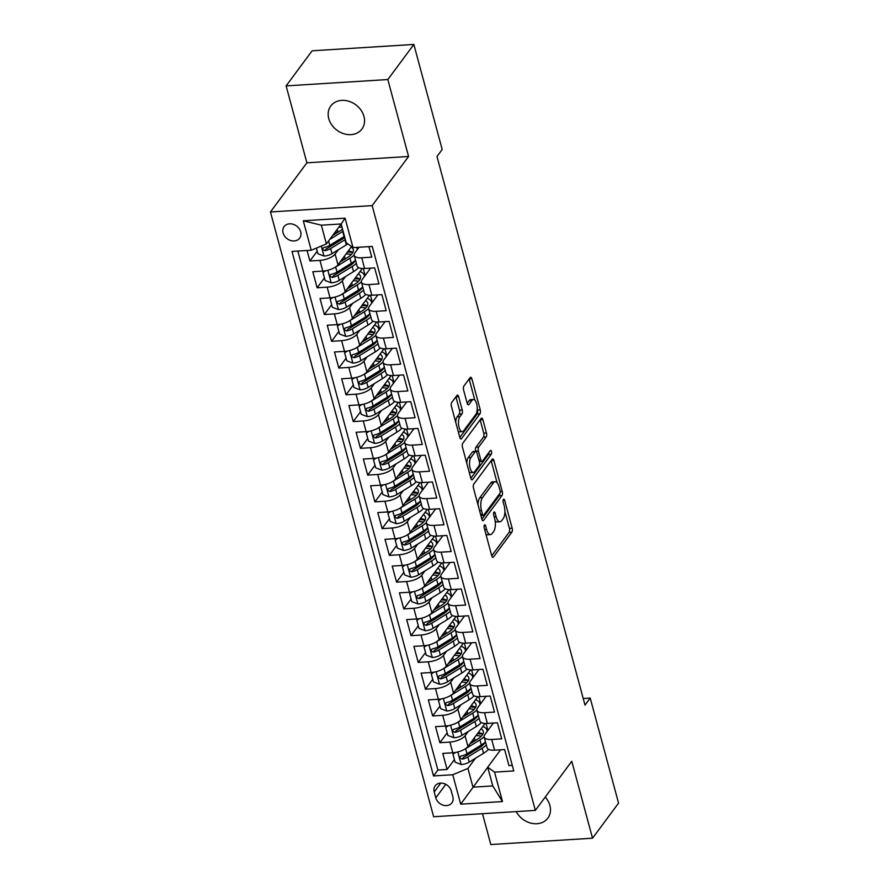<?xml version="1.0" encoding="UTF-8"?>
<svg xmlns="http://www.w3.org/2000/svg" width="889" height="889" viewBox="0 0 889 889"><rect width="100%" height="100%" fill="white"/><g stroke="black" fill="none" stroke-linecap="round" stroke-linejoin="round"><path stroke-width="1.33" d="M484.427 525.032A2.078 0.867 86.4 0 0 484.205 527.844L491.739 555.747A2.967 1.233 86.4 0 0 492.939 557.336A2.967 1.233 86.4 0 0 493.462 557.003L511.853 532.2A2.967 1.233 86.4 0 0 512.164 528.188L504.641 500.285A2.078 0.867 86.4 0 0 503.796 499.174A2.078 0.867 86.4 0 0 503.43 499.407A2.078 0.867 86.4 0 0 503.207 502.207L504.185 505.819A9.512 3.945 86.4 0 1 503.185 518.643L501.652 520.71A9.512 3.945 86.4 0 1 499.974 521.787A9.512 3.945 86.4 0 1 496.106 516.709L495.14 513.097A2.078 0.867 86.4 0 0 494.295 511.986A2.078 0.867 86.4 0 0 493.928 512.22A2.078 0.867 86.4 0 0 493.706 515.02L494.684 518.643A9.512 3.945 86.4 0 1 493.684 531.455L492.15 533.522A9.512 3.945 86.4 0 1 490.472 534.6A9.512 3.945 86.4 0 1 486.605 529.522L485.638 525.91A2.078 0.867 86.4 0 0 484.794 524.799A2.078 0.867 86.4 0 0 484.427 525.032M328.763 118.604A19.369 15.813 -143.4 0 0 343.754 133.706A19.369 15.813 -143.4 0 0 361.923 129.038A19.369 15.813 -143.4 0 0 363.957 116.403A19.369 15.813 -143.4 0 0 348.966 101.302A19.369 15.813 -143.4 0 0 330.797 105.969A19.369 15.813 -143.4 0 0 328.763 118.604M516.231 811.601A19.369 15.813 -143.4 0 0 531.789 823.336A19.369 15.813 -143.4 0 0 547.846 818.124A19.369 15.813 -143.4 0 0 549.88 805.49A19.369 15.813 -143.4 0 0 545.224 797.089M283.091 232.94A9.69 7.912 -143.4 0 0 290.592 240.486A9.69 7.912 -143.4 0 0 299.671 238.152A9.69 7.912 -143.4 0 0 300.693 231.84A9.69 7.912 -143.4 0 0 293.192 224.284A9.69 7.912 -143.4 0 0 284.113 226.617A9.69 7.912 -143.4 0 0 283.091 232.94M458.646 396.705A2.967 1.233 86.4 0 0 457.435 395.116A2.967 1.233 86.4 0 0 456.913 395.461L451.756 402.417A2.967 1.233 86.4 0 0 451.445 406.417L459.802 437.41A2.967 1.233 86.4 0 0 461.013 438.999A2.967 1.233 86.4 0 0 461.535 438.666L479.927 413.863A2.967 1.233 86.4 0 0 480.238 409.851L471.881 378.858A2.967 1.233 86.4 0 0 470.67 377.269A2.967 1.233 86.4 0 0 470.148 377.614L463.914 386.015A2.967 1.233 86.4 0 0 463.602 390.027L467.181 403.284A2.967 1.233 86.4 0 0 468.392 404.873A2.967 1.233 86.4 0 0 468.914 404.539L472.003 400.372A7.945 3.3 86.4 0 1 473.404 399.461A7.945 3.3 86.4 0 1 476.993 405.395A7.945 3.3 86.4 0 1 475.793 414.418L463.691 430.754A7.945 3.3 86.4 0 1 462.28 431.654A7.945 3.3 86.4 0 1 458.702 425.72A7.945 3.3 86.4 0 1 459.891 416.697L461.913 413.974A2.967 1.233 86.4 0 0 462.224 409.973L458.646 396.705L455.901 396.872A2.967 1.233 86.4 0 0 455.89 396.838M408.584 156.486L387.826 79.543L413.852 44.45L312.139 50.795L286.114 85.889L306.883 162.82L270.445 211.96L372.158 205.615L408.584 156.486L306.883 162.82M482.494 813.702L490.817 844.55L592.53 838.205L571.771 761.273L535.345 810.401L372.158 205.615M592.53 838.205L618.555 803.111L590.218 698.076L583.228 698.51M413.852 44.45L442.189 149.485L436.988 156.508L585.006 705.099L590.218 698.076M473.793 484.105A2.967 1.233 86.4 0 0 473.481 488.105L481.849 519.109A2.967 1.233 86.4 0 0 483.049 520.698A2.967 1.233 86.4 0 0 483.583 520.354L501.974 495.551A2.967 1.233 86.4 0 0 502.285 491.55L493.917 460.558A2.967 1.233 86.4 0 0 492.717 458.968A2.967 1.233 86.4 0 0 492.184 459.302L473.793 484.105M470.826 478.26L462.469 447.267A2.967 1.233 86.4 0 1 462.78 443.255L481.171 418.452A2.967 1.233 86.4 0 1 481.694 418.119A2.967 1.233 86.4 0 1 482.894 419.708L486.472 432.976A2.967 1.233 86.4 0 1 486.161 436.977L478.704 447.034A2.967 1.233 86.4 0 0 478.393 451.034L480.771 459.835A2.967 1.233 86.4 0 0 481.971 461.424A2.967 1.233 86.4 0 0 482.494 461.091L490.261 450.612A2.078 0.867 86.4 0 1 490.628 450.379A2.078 0.867 86.4 0 1 491.573 451.934A2.078 0.867 86.4 0 1 491.25 454.29L472.559 479.504A2.967 1.233 86.4 0 1 472.037 479.849A2.967 1.233 86.4 0 1 470.826 478.26L488.506 454.468A2.078 0.867 86.4 0 0 488.861 452.501M307.072 250.487L309.905 261.01L317.217 251.165M338.287 249.798L335.109 254.087A12.113 4.867 164.9 0 1 319.94 260.388L322.829 271.089L312.795 271.723L317.129 287.78L324.441 277.924M345.51 276.557L342.321 280.846A12.113 4.867 164.9 0 1 327.163 287.147L330.052 297.859L320.018 298.482L324.352 314.539L331.664 304.683M352.733 303.316L349.544 307.605A12.113 4.867 164.9 0 1 334.386 313.906L337.275 324.618L327.241 325.241L331.575 341.298L338.876 331.441M359.945 330.075L356.767 334.375A12.113 4.867 164.9 0 1 341.609 340.676L344.499 351.377L334.464 352L338.798 368.057L346.099 358.2M367.168 356.833L363.99 361.134A12.113 4.867 164.9 0 1 348.821 367.435L351.711 378.136L341.676 378.758L346.01 394.816L353.322 384.959M374.391 383.603L371.202 387.893A12.113 4.867 164.9 0 1 356.044 394.194L358.934 404.895L348.899 405.517L353.233 421.575L360.545 411.718M381.614 410.362L378.425 414.652A12.113 4.867 164.9 0 1 363.268 420.953L366.157 431.654L356.122 432.287L360.456 448.345L367.757 438.488M388.826 437.121L385.648 441.411A12.113 4.867 164.9 0 1 370.491 447.712L373.38 458.424L363.345 459.046L367.679 475.104L374.98 465.247M396.05 463.88L392.871 468.17A12.113 4.867 164.9 0 1 377.714 474.47L380.592 485.183L370.569 485.805L374.891 501.863L382.203 492.006M403.273 490.639L400.083 494.94A12.113 4.867 164.9 0 1 384.926 501.24L387.815 511.942L377.781 512.564L382.114 528.622L389.426 518.765M410.496 517.398L407.306 521.699A12.113 4.867 164.9 0 1 392.149 527.999L395.038 538.701L385.004 539.323L389.338 555.381L396.65 545.524M417.719 544.157L414.53 548.457A12.113 4.867 164.9 0 1 399.372 554.758L402.261 565.46L392.227 566.082L396.561 582.139L403.862 572.283M424.931 570.927L421.753 575.216A12.113 4.867 164.9 0 1 406.595 581.517L409.485 592.218L399.45 592.852L403.773 608.898L411.085 599.053M432.154 597.686L428.976 601.975A12.113 4.867 164.9 0 1 413.807 608.276L416.697 618.977L406.662 619.611L410.996 635.668L418.308 625.812M439.377 624.445L436.188 628.734A12.113 4.867 164.9 0 1 421.03 635.035L423.92 645.747L413.885 646.37L418.219 662.427L425.531 652.57M446.6 651.204L443.411 655.504A12.113 4.867 164.9 0 1 428.254 661.805L431.143 672.506L421.108 673.129L425.442 689.186L432.743 679.329M453.812 677.963L450.634 682.263A12.113 4.867 164.9 0 1 435.477 688.564L438.366 699.265L428.331 699.887L432.665 715.945L439.966 706.088M461.035 704.721L457.857 709.022A12.113 4.867 164.9 0 1 442.689 715.323L445.578 726.024L435.543 726.646L439.877 742.704L449.912 742.082A12.113 4.867 -15.1 0 0 465.069 735.781L468.259 731.491M447.189 732.847L439.877 742.704M512.297 765.407L508.953 765.607L504.619 749.56L494.584 750.183A12.113 4.867 -15.1 0 1 487.061 747.716L484.172 737.014A12.113 4.867 -15.1 0 0 491.695 739.481L501.729 738.848L497.396 722.79L487.361 723.424A12.113 4.867 -15.1 0 1 479.838 720.957L476.949 710.255A12.113 4.867 164.9 0 1 477.649 707.788L486.172 696.287M476.949 710.255A12.113 4.867 164.9 0 0 484.483 712.711L494.506 712.089L490.183 696.031L480.149 696.665A12.113 4.867 -15.1 0 1 472.615 694.198L469.736 683.497A12.113 4.867 164.9 0 1 470.425 681.03L478.949 669.528M469.736 683.497A12.113 4.867 164.9 0 0 477.26 685.952L487.294 685.33L482.96 669.273L472.926 669.895A12.113 4.867 -15.1 0 1 465.403 667.439L462.513 656.738A12.113 4.867 164.9 0 1 463.202 654.26L471.737 642.758M462.513 656.738A12.113 4.867 164.9 0 0 470.037 659.194L480.071 658.571L475.737 642.514L465.703 643.136A12.113 4.867 -15.1 0 1 458.179 640.68L455.29 629.968A12.113 4.867 164.9 0 1 455.979 627.501L464.514 615.999M455.29 629.968A12.113 4.867 164.9 0 0 462.813 632.435L472.848 631.812L468.514 615.755L458.48 616.377A12.113 4.867 -15.1 0 1 450.956 613.921L448.067 603.209A12.113 4.867 164.9 0 1 448.767 600.742L457.29 589.24M448.067 603.209A12.113 4.867 164.9 0 0 455.59 605.676L465.625 605.053L461.291 588.996L451.268 589.618A12.113 4.867 -15.1 0 1 443.733 587.151L440.844 576.45A12.113 4.867 164.9 0 1 441.544 573.983L450.067 562.481M440.844 576.45A12.113 4.867 164.9 0 0 448.378 578.917L458.413 578.283L454.079 562.226L444.044 562.859A12.113 4.867 -15.1 0 1 436.521 560.392L433.632 549.691A12.113 4.867 164.9 0 1 434.321 547.224L442.855 535.723M433.632 549.691A12.113 4.867 164.9 0 0 441.155 552.147L451.19 551.524L446.856 535.467L436.821 536.1A12.113 4.867 -15.1 0 1 429.298 533.633L426.409 522.932A12.113 4.867 164.9 0 1 427.098 520.465L435.632 508.964M426.409 522.932A12.113 4.867 164.9 0 0 433.932 525.388L443.967 524.766L439.633 508.708L429.598 509.33A12.113 4.867 -15.1 0 1 422.075 506.874L419.186 496.173A12.113 4.867 164.9 0 1 419.886 493.706L428.409 482.194M419.186 496.173A12.113 4.867 164.9 0 0 426.709 498.629L436.743 498.007L432.41 481.949L422.375 482.571A12.113 4.867 -15.1 0 1 414.852 480.116L411.963 469.414A12.113 4.867 164.9 0 1 412.663 466.936L421.186 455.435M411.963 469.414A12.113 4.867 164.9 0 0 419.497 471.87L429.52 471.248L425.198 455.19L415.163 455.813A12.113 4.867 -15.1 0 1 407.64 453.357L404.751 442.644A12.113 4.867 164.9 0 1 405.44 440.177L413.963 428.676M404.751 442.644A12.113 4.867 164.9 0 0 412.274 445.111L422.308 444.489L417.974 428.431L407.94 429.054A12.113 4.867 -15.1 0 1 400.417 426.587L397.527 415.885A12.113 4.867 164.9 0 1 398.216 413.418L406.751 401.917M397.527 415.885A12.113 4.867 164.9 0 0 405.051 418.352L415.085 417.719L410.751 401.672L400.717 402.295A12.113 4.867 -15.1 0 1 393.194 399.828L390.304 389.126A12.113 4.867 164.9 0 1 390.993 386.659L399.528 375.158M390.304 389.126A12.113 4.867 164.9 0 0 397.828 391.593L407.862 390.96L403.528 374.902L393.494 375.536A12.113 4.867 -15.1 0 1 385.97 373.069L383.081 362.368A12.113 4.867 164.9 0 1 383.781 359.901L392.305 348.399M383.081 362.368A12.113 4.867 164.9 0 0 390.604 364.823L400.639 364.201L396.316 348.144L386.282 348.766A12.113 4.867 -15.1 0 1 378.747 346.31L375.869 335.609A12.113 4.867 164.9 0 1 376.558 333.142L385.081 321.64M375.869 335.609A12.113 4.867 164.9 0 0 383.392 338.064L393.427 337.442L389.093 321.385L379.058 322.007A12.113 4.867 -15.1 0 1 371.535 319.551L368.646 308.85A12.113 4.867 164.9 0 1 369.335 306.372L377.869 294.87M368.646 308.85A12.113 4.867 164.9 0 0 376.169 311.306L386.204 310.683L381.87 294.626L371.835 295.248A12.113 4.867 -15.1 0 1 364.312 292.792L361.423 282.08A12.113 4.867 164.9 0 1 362.112 279.613L370.646 268.111M361.423 282.08A12.113 4.867 164.9 0 0 368.946 284.547L378.981 283.924L374.647 267.867L364.612 268.489A12.113 4.867 -15.1 0 1 357.089 266.033L354.2 255.321A12.113 4.867 164.9 0 1 354.9 252.854L359.056 247.253M322.829 271.089A12.113 4.867 -15.1 0 0 337.987 264.789L351.522 246.542M330.052 297.859A12.113 4.867 -15.1 0 0 345.21 291.559L362.301 268.5M337.275 324.618A12.113 4.867 -15.1 0 0 352.433 318.318L369.524 295.259M344.499 351.377A12.113 4.867 -15.1 0 0 359.656 345.076L376.747 322.029M351.711 378.136A12.113 4.867 -15.1 0 0 366.879 371.835L383.97 348.788M358.934 404.895A12.113 4.867 -15.1 0 0 374.091 398.594L391.182 375.547M366.157 431.654A12.113 4.867 -15.1 0 0 381.314 425.353L398.405 402.306M373.38 458.424A12.113 4.867 -15.1 0 0 388.537 452.123L405.628 429.065M380.592 485.183A12.113 4.867 -15.1 0 0 395.761 478.882L412.852 455.824M387.815 511.942A12.113 4.867 -15.1 0 0 402.973 505.641L420.064 482.583M395.038 538.701A12.113 4.867 -15.1 0 0 410.196 532.4L427.287 509.353M402.261 565.46A12.113 4.867 -15.1 0 0 417.419 559.159L434.51 536.111M409.485 592.218A12.113 4.867 -15.1 0 0 424.642 585.918L441.733 562.87M416.697 618.977A12.113 4.867 -15.1 0 0 431.854 612.677L448.956 589.629M423.92 645.747A12.113 4.867 -15.1 0 0 439.077 639.447L456.168 616.388M431.143 672.506A12.113 4.867 -15.1 0 0 446.3 666.205L463.391 643.147M438.366 699.265A12.113 4.867 -15.1 0 0 453.523 692.964L470.614 669.917M445.578 726.024A12.113 4.867 -15.1 0 0 460.746 719.723L477.838 696.676M452.834 796.777L451.245 790.888A9.379 7.657 -143.4 0 0 443.989 783.576A9.379 7.657 -143.4 0 0 435.188 785.832A9.379 7.657 -143.4 0 0 434.21 791.955L435.799 797.833A9.379 7.657 -143.4 0 0 443.055 805.156A9.379 7.657 -143.4 0 0 451.856 802.889A9.379 7.657 -143.4 0 0 452.834 796.777M270.445 211.96L433.632 816.747L535.345 810.401M311.239 250.231L303.293 220.794L345.076 218.183L353.022 247.62L346.188 242.697L341.132 223.961L321.34 225.195L326.396 243.93L311.239 250.231L291.992 251.431L433.521 775.941L452.768 774.741L467.925 768.44L475.482 758.25M353.022 247.62L372.269 246.431L513.786 770.93L494.551 772.13L502.485 801.567L460.702 804.178L452.768 774.741M297.859 251.065L437.888 770.041L447.1 769.463L442.766 753.416L452.801 752.783A12.113 4.867 -15.1 0 0 467.958 746.482L485.05 723.435M493.395 723.046L484.861 734.547A12.113 4.867 -15.1 0 0 484.172 737.014M354.2 255.321A12.113 4.867 164.9 0 0 361.723 257.788L371.758 257.154L368.924 246.631M442.689 715.323L432.665 715.945M435.477 688.564L425.442 689.186M428.254 661.805L418.219 662.427M421.03 635.035L410.996 635.668M413.807 608.276L403.773 608.898M406.595 581.517L396.561 582.139M399.372 554.758L389.338 555.381M392.149 527.999L382.114 528.622M384.926 501.24L374.891 501.863M377.714 474.47L367.679 475.104M370.491 447.712L360.456 448.345M363.268 420.953L353.233 421.575M356.044 394.194L346.01 394.816M348.821 367.435L338.798 368.057M341.609 340.676L331.575 341.298M334.386 313.906L324.352 314.539M327.163 287.147L317.129 287.78M319.94 260.388L309.905 261.01M326.396 243.93L341.154 224.028M467.925 768.44L472.981 787.165L492.773 785.932L487.717 767.207L494.551 772.13M487.728 767.274L460.702 804.178M500.618 749.805L487.717 767.207M387.826 79.543L286.114 85.889M487.917 730.436L486.027 723.457M454.412 759.617L447.1 769.463M437.888 770.041L433.521 775.941M480.693 703.677L478.815 696.698M473.47 676.918L471.592 669.939M466.247 650.159L464.369 643.18M459.035 623.4L457.146 616.421M451.812 596.63L449.923 589.663M444.589 569.871L442.711 562.904M437.366 543.112L435.488 536.134M430.154 516.353L428.265 509.375M422.931 489.595L421.042 482.616M415.708 462.836L413.829 455.857M408.484 436.066L406.606 429.098M401.261 409.307L399.383 402.339M394.049 382.548L392.16 375.569M386.826 355.789L384.948 348.81M379.603 329.03L377.725 322.051M372.38 302.271L370.502 295.292M365.168 275.501L363.279 268.534M357.945 248.742L357.567 247.342M492.773 785.932L502.485 801.567M303.293 220.794L321.34 225.195M345.076 218.183L341.132 223.961M485.805 533.778A9.512 3.945 86.4 0 0 487.717 534.778L490.472 534.6M495.129 520.743A9.512 3.945 86.4 0 0 497.229 521.954L499.974 521.787M491.739 555.781L509.108 532.367A2.967 1.233 86.4 0 0 509.419 528.366L504.896 511.575M497.095 482.694L491.173 460.724A2.967 1.233 86.4 0 0 491.161 460.691M481.86 519.143L499.218 495.729A2.967 1.233 86.4 0 0 499.751 493.528M482.494 514.287A2.078 0.867 86.4 0 0 483.338 515.398A2.078 0.867 86.4 0 0 483.705 515.164L499.851 493.395A2.078 0.867 86.4 0 0 500.074 490.584L499.04 486.783A9.512 3.945 86.4 0 0 495.184 481.705A9.512 3.945 86.4 0 0 493.506 482.783L482.471 497.662A9.512 3.945 86.4 0 0 481.471 510.475L482.494 514.287L480.582 514.409M495.184 481.705L492.439 481.871A9.512 3.945 86.4 0 0 490.761 482.949L493.506 482.783M478.015 504.896A9.512 3.945 86.4 0 1 479.727 497.84L490.761 482.949M475.693 451.39L475.648 451.212A2.967 1.233 86.4 0 1 475.959 447.211L483.416 437.144A2.967 1.233 86.4 0 0 483.727 433.143L480.149 419.875A2.967 1.233 86.4 0 0 480.138 419.841M470.97 457.468A7.945 3.3 86.4 0 0 469.77 466.492A7.945 3.3 86.4 0 0 473.359 472.437A7.945 3.3 86.4 0 0 474.759 471.526L479.027 465.769A2.967 1.233 86.4 0 0 479.338 461.769L476.96 452.968A2.967 1.233 86.4 0 0 475.759 451.379A2.967 1.233 86.4 0 0 475.237 451.723L470.97 457.468L468.214 457.646A7.945 3.3 86.4 0 0 466.792 463.302M469.103 471.881A7.945 3.3 86.4 0 0 470.603 472.604L473.359 472.437M475.759 451.379L473.004 451.556A2.967 1.233 86.4 0 0 472.481 451.89L475.237 451.723M468.214 457.646L472.481 451.89M455.724 422.297A7.945 3.3 86.4 0 1 457.146 416.863L459.168 414.141A2.967 1.233 86.4 0 0 459.48 410.14L455.901 396.872M458.124 431.198A7.945 3.3 86.4 0 0 459.535 431.821L462.28 431.654M473.404 399.461L470.659 399.639A7.945 3.3 86.4 0 0 469.248 400.539L472.003 400.372M467.192 403.317L469.248 400.539M474.815 400.094L469.125 379.036A2.967 1.233 86.4 0 0 469.114 379.003M459.813 437.444L477.182 414.03A2.967 1.233 86.4 0 0 477.493 410.029L477.215 408.996M455.713 752.427L452.946 754.183L455.112 762.206L461.335 764.54A8.023 3.223 -15.1 0 0 469.225 762.095L483.527 753.305A23.158 9.301 -15.1 0 0 488.528 749.327M475.004 740.726A9.535 3.834 164.9 0 1 472.337 740.593M464.558 749.294A8.023 3.223 -15.1 0 0 465.614 748.716L479.916 739.915A23.158 9.301 -15.1 0 0 484.116 736.748M487.183 731.425A23.158 9.301 -15.1 0 0 487.05 730.236A23.158 9.301 -15.1 0 0 482.76 726.524M469.903 743.86L477.326 739.304A19.225 7.723 -15.1 0 0 483.26 731.258A19.225 7.723 -15.1 0 0 481.082 728.791M485.472 741.848A23.158 9.301 164.9 0 1 481.282 745.004L466.981 753.805A8.023 3.223 164.9 0 1 461.28 755.939L460.158 756.606L460.002 757.984L462.147 759.15A8.023 3.223 -15.1 0 0 467.847 757.006L482.149 748.216A23.158 9.301 -15.1 0 0 486.339 745.06M482.771 734.225A23.158 9.301 -15.1 0 0 477.404 733.747M476.048 735.592A19.225 7.723 164.9 0 1 481.238 736.259M485.205 742.104A19.225 7.723 164.9 0 1 479.56 747.593L465.258 756.395A4.089 1.645 164.9 0 1 463.647 757.139L462.147 759.15M482.827 734.103A19.225 7.723 -15.1 0 0 478.26 732.603M452.946 754.183L454.057 752.672M448.489 725.668L445.722 727.424L447.889 735.447L454.112 737.781A8.023 3.223 -15.1 0 0 462.002 735.336L476.304 726.535A23.158 9.301 -15.1 0 0 481.305 722.568M467.781 713.967A9.535 3.834 164.9 0 1 465.114 713.834M457.346 722.535A8.023 3.223 -15.1 0 0 458.391 721.957L472.692 713.156A23.158 9.301 -15.1 0 0 476.904 709.989M479.96 704.666A23.158 9.301 -15.1 0 0 479.838 703.477A23.158 9.301 -15.1 0 0 475.537 699.765M462.68 717.101L470.103 712.534A19.225 7.723 -15.1 0 0 476.037 704.499A19.225 7.723 -15.1 0 0 473.859 702.032M478.26 715.089A23.158 9.301 164.9 0 1 474.059 718.245L459.757 727.035A8.023 3.223 164.9 0 1 454.057 729.18L452.934 729.847L452.779 731.225L454.924 732.392A8.023 3.223 -15.1 0 0 460.624 730.247L474.926 721.457A23.158 9.301 -15.1 0 0 479.127 718.301M475.548 707.455A23.158 9.301 -15.1 0 0 470.192 706.988M468.825 708.822A19.225 7.723 164.9 0 1 474.015 709.5M477.993 715.345A19.225 7.723 164.9 0 1 472.348 720.835L458.046 729.625A4.089 1.645 164.9 0 1 456.424 730.38L454.924 732.392M475.604 707.344A19.225 7.723 -15.1 0 0 471.037 705.844M445.722 727.424L446.845 725.913M441.266 698.91L438.499 700.654L440.666 708.689L446.889 711.022A8.023 3.223 -15.1 0 0 454.779 708.577L469.081 699.776A23.158 9.301 -15.1 0 0 474.081 695.798M460.569 687.208A9.535 3.834 164.9 0 1 457.891 687.075M450.123 695.776A8.023 3.223 -15.1 0 0 451.168 695.198L465.469 686.397A23.158 9.301 -15.1 0 0 469.681 683.23M472.737 677.907A23.158 9.301 -15.1 0 0 472.615 676.718A23.158 9.301 -15.1 0 0 468.325 673.006M455.468 690.342L462.88 685.775A19.225 7.723 -15.1 0 0 468.814 677.74A19.225 7.723 -15.1 0 0 466.636 675.273M471.037 688.33A23.158 9.301 164.9 0 1 466.847 691.486L452.545 700.276A8.023 3.223 164.9 0 1 446.845 702.421L445.711 703.077L445.556 704.466L447.712 705.633A8.023 3.223 -15.1 0 0 453.412 703.488L467.714 694.698A23.158 9.301 -15.1 0 0 471.903 691.542M468.325 680.696A23.158 9.301 -15.1 0 0 462.969 680.218M461.602 682.063A19.225 7.723 164.9 0 1 466.792 682.73M470.77 688.575A19.225 7.723 164.9 0 1 465.125 694.076L450.823 702.866A4.089 1.645 164.9 0 1 449.201 703.61L447.712 705.633M468.392 680.585A19.225 7.723 -15.1 0 0 463.814 679.085M438.499 700.654L439.622 699.154M434.054 672.151L431.287 673.895L433.443 681.93L439.666 684.263A8.023 3.223 -15.1 0 0 447.556 681.819L461.858 673.017A23.158 9.301 -15.1 0 0 466.858 669.039M453.346 660.449A9.535 3.834 164.9 0 1 450.667 660.305M442.9 669.017A8.023 3.223 -15.1 0 0 443.944 668.428L458.246 659.638A23.158 9.301 -15.1 0 0 462.458 656.471M465.525 651.137A23.158 9.301 -15.1 0 0 465.392 649.959A23.158 9.301 -15.1 0 0 461.102 646.236M448.245 663.583L455.668 659.016A19.225 7.723 -15.1 0 0 461.591 650.981A19.225 7.723 -15.1 0 0 459.413 648.514M463.814 661.572A23.158 9.301 164.9 0 1 459.624 664.728L445.322 673.518A8.023 3.223 164.9 0 1 439.622 675.662L438.499 676.318L438.344 677.707L440.488 678.874A8.023 3.223 -15.1 0 0 446.189 676.729L460.491 667.939A23.158 9.301 -15.1 0 0 464.68 664.783M461.102 653.937A23.158 9.301 -15.1 0 0 455.746 653.459M454.379 655.304A19.225 7.723 164.9 0 1 459.58 655.971M463.547 661.816A19.225 7.723 164.9 0 1 457.902 667.317L443.6 676.107A4.089 1.645 164.9 0 1 441.989 676.851L440.488 678.874M461.169 653.826A19.225 7.723 -15.1 0 0 456.59 652.326M431.287 673.895L432.398 672.395M426.831 645.392L424.064 647.136L426.231 655.171L432.443 657.504A8.023 3.223 -15.1 0 0 440.333 655.049L454.635 646.259A23.158 9.301 -15.1 0 0 459.635 642.28M446.122 633.679A9.535 3.834 164.9 0 1 443.444 633.546M435.677 642.247A8.023 3.223 -15.1 0 0 436.732 641.669L451.034 632.879A23.158 9.301 -15.1 0 0 455.235 629.712M458.302 624.378A23.158 9.301 -15.1 0 0 458.168 623.189A23.158 9.301 -15.1 0 0 453.879 619.477M441.022 636.824L448.445 632.257A19.225 7.723 -15.1 0 0 454.368 624.222A19.225 7.723 -15.1 0 0 452.201 621.755M456.59 634.813A23.158 9.301 164.9 0 1 452.401 637.958L438.099 646.759A8.023 3.223 164.9 0 1 432.398 648.903L431.276 649.559L431.121 650.937L433.265 652.115A8.023 3.223 -15.1 0 0 438.966 649.97L453.268 641.169A23.158 9.301 -15.1 0 0 457.457 638.024M453.89 627.178A23.158 9.301 -15.1 0 0 448.523 626.701M447.156 628.545A19.225 7.723 164.9 0 1 452.357 629.212M456.324 635.057A19.225 7.723 164.9 0 1 450.679 640.558L436.377 649.348A4.089 1.645 164.9 0 1 434.765 650.092L433.265 652.115M453.946 627.056A19.225 7.723 -15.1 0 0 449.367 625.556M424.064 647.136L425.175 645.636M419.608 618.633L416.841 620.378L419.008 628.401L425.231 630.734A8.023 3.223 -15.1 0 0 433.121 628.29L447.423 619.5A23.158 9.301 -15.1 0 0 452.423 615.521M438.899 606.92A9.535 3.834 164.9 0 1 436.232 606.787M428.465 615.488A8.023 3.223 -15.1 0 0 429.509 614.91L443.811 606.12A23.158 9.301 -15.1 0 0 448.023 602.953M451.079 597.619A23.158 9.301 -15.1 0 0 450.956 596.43A23.158 9.301 -15.1 0 0 446.656 592.719M433.799 610.065L441.222 605.498A19.225 7.723 -15.1 0 0 447.156 597.452A19.225 7.723 -15.1 0 0 444.978 594.985M449.378 608.043A23.158 9.301 164.9 0 1 445.178 611.199L430.876 620A8.023 3.223 164.9 0 1 425.175 622.144L424.053 622.8L423.897 624.178L426.042 625.356A8.023 3.223 -15.1 0 0 431.743 623.211L446.045 614.41A23.158 9.301 -15.1 0 0 450.245 611.254M446.667 600.419A23.158 9.301 -15.1 0 0 441.311 599.942M439.944 601.786A19.225 7.723 164.9 0 1 445.133 602.453M449.112 608.298A19.225 7.723 164.9 0 1 443.467 613.788L429.165 622.589A4.089 1.645 164.9 0 1 427.542 623.333L426.042 625.356M446.723 600.297A19.225 7.723 -15.1 0 0 442.155 598.797M416.841 620.378L417.963 618.866M412.385 591.863L409.618 593.619L411.785 601.642L418.008 603.975A8.023 3.223 -15.1 0 0 425.898 601.531L440.199 592.741A23.158 9.301 -15.1 0 0 445.2 588.762M431.676 580.161A9.535 3.834 164.9 0 1 429.009 580.028M421.242 588.729A8.023 3.223 -15.1 0 0 422.286 588.151L436.588 579.361A23.158 9.301 -15.1 0 0 440.8 576.183M443.855 570.86A23.158 9.301 -15.1 0 0 443.733 569.671A23.158 9.301 -15.1 0 0 439.444 565.96M426.587 583.295L433.999 578.739A19.225 7.723 -15.1 0 0 439.933 570.694A19.225 7.723 -15.1 0 0 437.755 568.227M442.155 581.284A23.158 9.301 164.9 0 1 437.955 584.44L423.664 593.241A8.023 3.223 164.9 0 1 417.963 595.386L416.83 596.041L416.674 597.419L418.83 598.597A8.023 3.223 -15.1 0 0 424.52 596.452L438.822 587.651A23.158 9.301 -15.1 0 0 443.022 584.495M439.444 573.661A23.158 9.301 -15.1 0 0 434.088 573.183M432.721 575.027A19.225 7.723 164.9 0 1 437.91 575.694M441.889 581.539A19.225 7.723 164.9 0 1 436.243 587.029L421.942 595.83A4.089 1.645 164.9 0 1 420.319 596.575L418.83 598.597M439.51 573.538A19.225 7.723 -15.1 0 0 434.932 572.038M409.618 593.619L410.74 592.107M405.173 565.104L402.395 566.86L404.562 574.883L410.785 577.217A8.023 3.223 -15.1 0 0 418.675 574.772L432.976 565.971A23.158 9.301 -15.1 0 0 437.977 562.004M424.464 553.403A9.535 3.834 164.9 0 1 421.786 553.269M414.018 561.97A8.023 3.223 -15.1 0 0 415.063 561.392L429.365 552.591A23.158 9.301 -15.1 0 0 433.576 549.424M436.632 544.101A23.158 9.301 -15.1 0 0 436.51 542.912A23.158 9.301 -15.1 0 0 432.221 539.201M419.364 556.536L426.787 551.98A19.225 7.723 -15.1 0 0 432.71 543.935A19.225 7.723 -15.1 0 0 430.532 541.468M434.932 554.525A23.158 9.301 164.9 0 1 430.743 557.681L416.441 566.471A8.023 3.223 164.9 0 1 410.74 568.616L409.618 569.282L409.451 570.66L411.607 571.827A8.023 3.223 -15.1 0 0 417.308 569.682L431.61 560.892A23.158 9.301 -15.1 0 0 435.799 557.736M432.221 546.891A23.158 9.301 -15.1 0 0 426.864 546.424M425.498 548.257A19.225 7.723 164.9 0 1 430.698 548.935M434.665 554.78A19.225 7.723 164.9 0 1 429.02 560.27L414.719 569.071A4.089 1.645 164.9 0 1 413.107 569.816L411.607 571.827M432.287 546.779A19.225 7.723 -15.1 0 0 427.709 545.279M402.395 566.86L403.517 565.348M397.95 538.345L395.183 540.101L397.35 548.124L403.562 550.458A8.023 3.223 -15.1 0 0 411.451 548.013L425.753 539.212A23.158 9.301 -15.1 0 0 430.754 535.234M417.241 526.644A9.535 3.834 164.9 0 1 414.563 526.51M406.795 535.211A8.023 3.223 -15.1 0 0 407.851 534.633L422.142 525.832A23.158 9.301 -15.1 0 0 426.353 522.665M429.42 517.342A23.158 9.301 -15.1 0 0 429.287 516.153A23.158 9.301 -15.1 0 0 424.998 512.442M412.14 529.777L419.564 525.21A19.225 7.723 -15.1 0 0 425.487 517.176A19.225 7.723 -15.1 0 0 423.32 514.709M427.709 527.766A23.158 9.301 164.9 0 1 423.52 530.922L409.218 539.712A8.023 3.223 164.9 0 1 403.517 541.857L402.395 542.512L402.239 543.901L404.384 545.068A8.023 3.223 -15.1 0 0 410.085 542.923L424.386 534.133A23.158 9.301 -15.1 0 0 428.576 530.977M425.009 520.132A23.158 9.301 -15.1 0 0 419.641 519.665M418.274 521.499A19.225 7.723 164.9 0 1 423.475 522.165M427.442 528.022A19.225 7.723 164.9 0 1 421.797 533.511L407.495 542.301A4.089 1.645 164.9 0 1 405.884 543.046L404.384 545.068M425.064 520.021A19.225 7.723 -15.1 0 0 420.486 518.52M395.183 540.101L396.294 538.59M390.727 511.586L387.96 513.331L390.127 521.365L396.35 523.699A8.023 3.223 -15.1 0 0 404.239 521.254L418.541 512.453A23.158 9.301 -15.1 0 0 423.542 508.475M410.018 499.885A9.535 3.834 164.9 0 1 407.351 499.74M399.572 508.452A8.023 3.223 -15.1 0 0 400.628 507.875L414.93 499.073A23.158 9.301 -15.1 0 0 419.13 495.906M422.197 490.584A23.158 9.301 -15.1 0 0 422.064 489.394A23.158 9.301 -15.1 0 0 417.774 485.683M404.917 503.018L412.34 498.451A19.225 7.723 -15.1 0 0 418.274 490.417A19.225 7.723 -15.1 0 0 416.096 487.95M420.497 501.007A23.158 9.301 164.9 0 1 416.296 504.163L401.995 512.953A8.023 3.223 164.9 0 1 396.294 515.098L395.172 515.753L395.016 517.142L397.161 518.309A8.023 3.223 -15.1 0 0 402.861 516.165L417.163 507.375A23.158 9.301 -15.1 0 0 421.364 504.219M417.786 493.373A23.158 9.301 -15.1 0 0 412.418 492.895M411.062 494.74A19.225 7.723 164.9 0 1 416.252 495.406M420.219 501.252A19.225 7.723 164.9 0 1 414.585 506.752L400.283 515.542A4.089 1.645 164.9 0 1 398.661 516.287L397.161 518.309M417.841 493.262A19.225 7.723 -15.1 0 0 413.274 491.761M387.96 513.331L389.071 511.831M383.503 484.827L380.736 486.572L382.903 494.606L389.126 496.94A8.023 3.223 -15.1 0 0 397.016 494.484L411.318 485.694A23.158 9.301 -15.1 0 0 416.319 481.716M402.795 473.126A9.535 3.834 164.9 0 1 400.128 472.981M392.36 481.694A8.023 3.223 -15.1 0 0 393.405 481.105L407.707 472.315A23.158 9.301 -15.1 0 0 411.918 469.148M414.974 463.814A23.158 9.301 -15.1 0 0 414.852 462.624A23.158 9.301 -15.1 0 0 410.562 458.913M397.705 476.26L405.117 471.692A19.225 7.723 -15.1 0 0 411.051 463.658A19.225 7.723 -15.1 0 0 408.873 461.191M413.274 474.248A23.158 9.301 164.9 0 1 409.073 477.393L394.772 486.194A8.023 3.223 164.9 0 1 389.071 488.339L387.948 488.994L387.793 490.372L389.938 491.55A8.023 3.223 -15.1 0 0 395.638 489.406L409.94 480.605A23.158 9.301 -15.1 0 0 414.141 477.46M410.562 466.614A23.158 9.301 -15.1 0 0 405.206 466.136M403.839 467.981A19.225 7.723 164.9 0 1 409.029 468.647M413.007 474.493A19.225 7.723 164.9 0 1 407.362 479.993L393.06 488.783A4.089 1.645 164.9 0 1 391.438 489.528L389.938 491.55M410.618 466.492A19.225 7.723 -15.1 0 0 406.051 465.003M380.736 486.572L381.859 485.072M376.28 458.068L373.513 459.813L375.68 467.836L381.903 470.17A8.023 3.223 -15.1 0 0 389.793 467.725L404.095 458.935A23.158 9.301 -15.1 0 0 409.096 454.957M395.583 446.356A9.535 3.834 164.9 0 1 392.905 446.222M385.137 454.924A8.023 3.223 -15.1 0 0 386.182 454.346L400.483 445.556A23.158 9.301 -15.1 0 0 404.695 442.389M407.751 437.055A23.158 9.301 -15.1 0 0 407.629 435.866A23.158 9.301 -15.1 0 0 403.339 432.154M390.482 449.501L397.905 444.933A19.225 7.723 -15.1 0 0 403.828 436.899A19.225 7.723 -15.1 0 0 401.65 434.421M406.051 447.489A23.158 9.301 164.9 0 1 401.861 450.634L387.56 459.435A8.023 3.223 164.9 0 1 381.859 461.58L380.725 462.236L380.57 463.614L382.726 464.791A8.023 3.223 -15.1 0 0 388.426 462.647L402.728 453.846A23.158 9.301 -15.1 0 0 406.918 450.701M403.339 439.855A23.158 9.301 -15.1 0 0 397.983 439.377M396.616 441.222A19.225 7.723 164.9 0 1 401.806 441.889M405.784 447.734A19.225 7.723 164.9 0 1 400.139 453.223L385.837 462.024A4.089 1.645 164.9 0 1 384.215 462.769L382.726 464.791M403.406 439.733A19.225 7.723 -15.1 0 0 398.828 438.233M373.513 459.813L374.636 458.302M369.068 431.298L366.301 433.054L368.468 441.077L374.68 443.411A8.023 3.223 -15.1 0 0 382.57 440.966L396.872 432.176A23.158 9.301 -15.1 0 0 401.872 428.198M388.36 419.597A9.535 3.834 164.9 0 1 385.682 419.464M377.914 428.165A8.023 3.223 -15.1 0 0 378.958 427.587L393.26 418.797A23.158 9.301 -15.1 0 0 397.472 415.63M400.539 410.296A23.158 9.301 -15.1 0 0 400.406 409.107A23.158 9.301 -15.1 0 0 396.116 405.395M383.259 422.731L390.682 418.174A19.225 7.723 -15.1 0 0 396.605 410.129A19.225 7.723 -15.1 0 0 394.438 407.662M398.828 420.719A23.158 9.301 164.9 0 1 394.638 423.875L380.336 432.676A8.023 3.223 164.9 0 1 374.636 434.821L373.513 435.477L373.358 436.855L375.502 438.033A8.023 3.223 -15.1 0 0 381.203 435.888L395.505 427.087A23.158 9.301 -15.1 0 0 399.694 423.931M396.116 413.096A23.158 9.301 -15.1 0 0 390.76 412.618M389.393 414.463A19.225 7.723 164.9 0 1 394.594 415.13M398.561 420.975A19.225 7.723 164.9 0 1 392.916 426.464L378.614 435.266A4.089 1.645 164.9 0 1 377.003 436.01L375.502 438.033M396.183 412.974A19.225 7.723 -15.1 0 0 391.604 411.474M366.301 433.054L367.413 431.543M361.845 404.539L359.078 406.295L361.245 414.318L367.468 416.652A8.023 3.223 -15.1 0 0 375.358 414.207L389.66 405.417A23.158 9.301 -15.1 0 0 394.66 401.439M381.137 392.838A9.535 3.834 164.9 0 1 378.47 392.705M370.691 401.406A8.023 3.223 -15.1 0 0 371.746 400.828L386.048 392.027A23.158 9.301 -15.1 0 0 390.249 388.86M393.316 383.537A23.158 9.301 -15.1 0 0 393.182 382.348A23.158 9.301 -15.1 0 0 388.893 378.636M376.036 395.972L383.459 391.416A19.225 7.723 -15.1 0 0 389.393 383.37A19.225 7.723 -15.1 0 0 387.215 380.903M391.604 393.96A23.158 9.301 164.9 0 1 387.415 397.116L373.113 405.906A8.023 3.223 164.9 0 1 367.413 408.051L366.29 408.718L366.135 410.096L368.279 411.263A8.023 3.223 -15.1 0 0 373.98 409.118L388.282 400.328A23.158 9.301 -15.1 0 0 392.471 397.172M388.904 386.337A23.158 9.301 -15.1 0 0 383.537 385.859M382.17 387.693A19.225 7.723 164.9 0 1 387.371 388.371M391.338 394.216A19.225 7.723 164.9 0 1 385.693 399.706L371.391 408.507A4.089 1.645 164.9 0 1 369.78 409.251L368.279 411.263M388.96 386.215A19.225 7.723 -15.1 0 0 384.381 384.715M359.078 406.295L360.189 404.784M354.622 377.781L351.855 379.536L354.022 387.56L360.245 389.893A8.023 3.223 -15.1 0 0 368.135 387.448L382.437 378.647A23.158 9.301 -15.1 0 0 387.437 374.68M373.913 366.079A9.535 3.834 164.9 0 1 371.246 365.946M363.479 374.647A8.023 3.223 -15.1 0 0 364.523 374.069L378.825 365.268A23.158 9.301 -15.1 0 0 383.037 362.101M386.093 356.778A23.158 9.301 -15.1 0 0 385.97 355.589A23.158 9.301 -15.1 0 0 381.67 351.877M368.813 369.213L376.236 364.646A19.225 7.723 -15.1 0 0 382.17 356.611A19.225 7.723 -15.1 0 0 379.992 354.144M384.392 367.201A23.158 9.301 164.9 0 1 380.192 370.357L365.89 379.147A8.023 3.223 164.9 0 1 360.189 381.292L359.067 381.959L358.912 383.337L361.056 384.504A8.023 3.223 -15.1 0 0 366.757 382.359L381.059 373.569A23.158 9.301 -15.1 0 0 385.259 370.413M381.681 359.567A23.158 9.301 -15.1 0 0 376.325 359.1M374.958 360.934A19.225 7.723 164.9 0 1 380.148 361.612M384.126 367.457A19.225 7.723 164.9 0 1 378.481 372.947L364.179 381.737A4.089 1.645 164.9 0 1 362.556 382.481L361.056 384.504M381.737 359.456A19.225 7.723 -15.1 0 0 377.169 357.956M351.855 379.536L352.977 378.025M347.399 351.022L344.632 352.766L346.799 360.801L353.022 363.134A8.023 3.223 -15.1 0 0 360.912 360.69L375.214 351.888A23.158 9.301 -15.1 0 0 380.214 347.91M366.701 339.32A9.535 3.834 164.9 0 1 364.023 339.187M356.256 347.888A8.023 3.223 -15.1 0 0 357.3 347.31L371.602 338.509A23.158 9.301 -15.1 0 0 375.814 335.342M378.87 330.019A23.158 9.301 -15.1 0 0 378.747 328.83A23.158 9.301 -15.1 0 0 374.458 325.118M361.601 342.454L369.013 337.887A19.225 7.723 -15.1 0 0 374.947 329.852A19.225 7.723 -15.1 0 0 372.769 327.385M377.169 340.443A23.158 9.301 164.9 0 1 372.98 343.599L358.678 352.388A8.023 3.223 164.9 0 1 352.977 354.533L351.844 355.189L351.688 356.578L353.844 357.745A8.023 3.223 -15.1 0 0 359.545 355.6L373.847 346.81A23.158 9.301 -15.1 0 0 378.036 343.654M374.458 332.808A23.158 9.301 -15.1 0 0 369.102 332.33M367.735 334.175A19.225 7.723 164.9 0 1 372.924 334.842M376.903 340.687A19.225 7.723 164.9 0 1 371.258 346.188L356.956 354.978A4.089 1.645 164.9 0 1 355.333 355.722L353.844 357.745M374.525 332.697A19.225 7.723 -15.1 0 0 369.946 331.197M344.632 352.766L345.754 351.266M340.187 324.263L337.42 326.007L339.576 334.042L345.799 336.375A8.023 3.223 -15.1 0 0 353.689 333.931L367.99 325.13A23.158 9.301 -15.1 0 0 372.991 321.151M359.478 312.561A9.535 3.834 164.9 0 1 356.8 312.417M349.033 321.129A8.023 3.223 -15.1 0 0 350.077 320.54L364.379 311.75A23.158 9.301 -15.1 0 0 368.591 308.583M371.646 303.249A23.158 9.301 -15.1 0 0 371.524 302.071A23.158 9.301 -15.1 0 0 367.235 298.348M354.378 315.695L361.801 311.128A19.225 7.723 -15.1 0 0 367.724 303.093A19.225 7.723 -15.1 0 0 365.546 300.626M369.946 313.684A23.158 9.301 164.9 0 1 365.757 316.84L351.455 325.63A8.023 3.223 164.9 0 1 345.754 327.774L344.632 328.43L344.465 329.808L346.621 330.986A8.023 3.223 -15.1 0 0 352.322 328.841L366.624 320.04A23.158 9.301 -15.1 0 0 370.813 316.895M367.235 306.049A23.158 9.301 -15.1 0 0 361.879 305.572M360.512 307.416A19.225 7.723 164.9 0 1 365.712 308.083M369.68 313.928A19.225 7.723 164.9 0 1 364.034 319.429L349.733 328.219A4.089 1.645 164.9 0 1 348.121 328.963L346.621 330.986M367.301 305.938A19.225 7.723 -15.1 0 0 362.723 304.438M337.42 326.007L338.531 324.507M332.964 297.504L330.197 299.249L332.364 307.283L338.576 309.605A8.023 3.223 -15.1 0 0 346.466 307.161L360.767 298.371A23.158 9.301 -15.1 0 0 365.768 294.392M352.255 285.791A9.535 3.834 164.9 0 1 349.577 285.658M341.809 294.359A8.023 3.223 -15.1 0 0 342.865 293.781L357.167 284.991A23.158 9.301 -15.1 0 0 361.367 281.824M364.434 276.49A23.158 9.301 -15.1 0 0 364.301 275.301A23.158 9.301 -15.1 0 0 360.012 271.59M347.154 288.936L354.578 284.369A19.225 7.723 -15.1 0 0 360.501 276.335A19.225 7.723 -15.1 0 0 358.334 273.868M362.723 286.925A23.158 9.301 164.9 0 1 358.534 290.07L344.232 298.871A8.023 3.223 164.9 0 1 338.531 301.015L337.409 301.671L337.253 303.049L339.398 304.227A8.023 3.223 -15.1 0 0 345.099 302.082L359.4 293.281A23.158 9.301 -15.1 0 0 363.59 290.136M360.023 279.29A23.158 9.301 -15.1 0 0 354.655 278.813M353.289 280.657A19.225 7.723 164.9 0 1 358.489 281.324M362.456 287.169A19.225 7.723 164.9 0 1 356.811 292.659L342.509 301.46A4.089 1.645 164.9 0 1 340.898 302.204L339.398 304.227M360.078 279.168A19.225 7.723 -15.1 0 0 355.5 277.668M330.197 299.249L331.308 297.737M325.741 270.734L322.974 272.49L325.141 280.513L331.364 282.846A8.023 3.223 -15.1 0 0 339.254 280.402L353.555 271.612A23.158 9.301 -15.1 0 0 358.556 267.633M345.032 259.032A9.535 3.834 164.9 0 1 342.365 258.899M334.586 267.6A8.023 3.223 -15.1 0 0 335.642 267.022L349.944 258.232A23.158 9.301 -15.1 0 0 354.155 255.065M357.211 249.731A23.158 9.301 -15.1 0 0 357.089 248.542A23.158 9.301 -15.1 0 0 356.567 247.409M339.931 262.166L347.355 257.61A19.225 7.723 -15.1 0 0 353.289 249.565A19.225 7.723 -15.1 0 0 351.111 247.098M355.511 260.155A23.158 9.301 164.9 0 1 351.311 263.311L337.009 272.112A8.023 3.223 164.9 0 1 331.308 274.257L330.186 274.912L330.03 276.29L332.175 277.468A8.023 3.223 -15.1 0 0 337.876 275.323L352.177 266.522A23.158 9.301 -15.1 0 0 356.378 263.366M352.8 252.532A23.158 9.301 -15.1 0 0 347.443 252.054M346.077 253.898A19.225 7.723 164.9 0 1 351.266 254.565M355.233 260.41A19.225 7.723 164.9 0 1 349.599 265.9L335.297 274.701A4.089 1.645 164.9 0 1 333.675 275.446L332.175 277.468M352.855 252.409A19.225 7.723 -15.1 0 0 348.288 250.909M322.974 272.49L324.096 270.978M316.395 248.087L317.918 253.754L324.141 256.088A8.023 3.223 -15.1 0 0 332.03 253.643L346.332 244.853A23.158 9.301 -15.1 0 0 347.821 243.875M337.809 232.273A9.535 3.834 164.9 0 1 335.142 232.14M329.697 239.474L342.721 231.462A23.158 9.301 -15.1 0 0 343.098 231.229M332.719 235.407L340.131 230.851A19.225 7.723 -15.1 0 0 342.543 229.162M344.465 236.318A23.158 9.301 164.9 0 1 344.087 236.552L329.786 245.353A8.023 3.223 164.9 0 1 324.096 247.486L322.963 248.153L322.807 249.531L324.952 250.698A8.023 3.223 -15.1 0 0 330.652 248.553L344.954 239.763A23.158 9.301 -15.1 0 0 345.332 239.53M341.498 225.317A23.158 9.301 -15.1 0 0 340.22 225.295M338.853 227.14A19.225 7.723 164.9 0 1 342.065 227.384M344.776 237.463A19.225 7.723 164.9 0 1 342.376 239.141L328.074 247.942A4.089 1.645 164.9 0 1 326.452 248.687L324.952 250.698M335.109 254.087L337.987 264.789M342.321 280.846L345.21 291.559M349.544 307.605L352.433 318.318M356.767 334.375L359.656 345.076M363.99 361.134L366.879 371.835M371.202 387.893L374.091 398.594M378.425 414.652L381.314 425.353M385.648 441.411L388.537 452.123M392.871 468.17L395.761 478.882M400.083 494.94L402.973 505.641M407.306 521.699L410.196 532.4M414.53 548.457L417.419 559.159M421.753 575.216L424.642 585.918M428.976 601.975L431.854 612.677M436.188 628.734L439.077 639.447M443.411 655.504L446.3 666.205M450.634 682.263L453.523 692.964M457.857 709.022L460.746 719.723M465.069 735.781L467.958 746.482M491.695 739.481L494.584 750.183M361.723 257.788L364.612 268.489M368.946 284.547L371.835 295.248M376.169 311.306L379.058 322.007M383.392 338.064L386.282 348.766M390.604 364.823L393.494 375.536M397.828 391.593L400.717 402.295M405.051 418.352L407.94 429.054M412.274 445.111L415.163 455.813M419.497 471.87L422.375 482.571M426.709 498.629L429.598 509.33M433.932 525.388L436.821 536.1M441.155 552.147L444.044 562.859M448.378 578.917L451.268 589.618M455.59 605.676L458.48 616.377M462.813 632.435L465.703 643.136M470.037 659.194L472.926 669.895M477.26 685.952L480.149 696.665M484.483 712.711L487.361 723.424M449.912 742.082L452.801 752.783M445.811 784.331L435.799 797.833M440.766 783.109L434.21 791.955M484.694 529.644L486.605 529.522M493.595 513.197L495.14 513.097M494.195 516.831L496.106 516.709M503.096 500.374L504.641 500.285M509.419 528.366L512.164 528.188M509.108 532.367L511.853 532.2M492.384 557.07L493.462 557.003M484.094 526.01L485.638 525.91M491.173 460.724L493.917 460.558M500.229 491.673L502.285 491.55M499.218 495.729L501.974 495.551M482.494 520.421L483.583 520.354M479.727 497.84L482.471 497.662M479.549 510.597L481.471 510.475M480.149 419.875L482.894 419.708M483.727 433.143L486.472 432.976M483.416 437.144L486.161 436.977M475.959 447.211L478.704 447.034M475.648 451.212L478.393 451.034M478.849 459.957L480.771 459.835M488.506 454.468L491.25 454.29M471.47 479.582L472.559 479.504M459.48 410.14L462.224 409.973M459.168 414.141L461.913 413.974M457.146 416.863L459.891 416.697M467.825 404.606L468.914 404.539M469.125 379.036L471.881 378.858M477.493 410.029L480.238 409.851M477.182 414.03L479.927 413.863M460.446 438.733L461.535 438.666M457.802 751.983L461.169 764.484M475.171 740.626L474.404 737.792M482.149 748.216L483.527 753.305M479.916 739.915L481.282 745.004M467.847 757.006L469.225 762.095M465.614 748.716L466.981 753.805M450.579 725.224L453.957 737.726M467.947 713.867L467.181 711.033M474.926 721.457L476.304 726.535M472.692 713.156L474.059 718.245M460.624 730.247L462.002 735.336M458.391 721.957L459.757 727.035M443.355 698.454L446.734 710.967M460.724 687.108L459.969 684.274M467.714 694.698L469.081 699.776M465.469 686.397L466.847 691.486M453.412 703.488L454.779 708.577M451.168 695.198L452.545 700.276M436.143 671.695L439.51 684.197M453.512 660.349L452.745 657.516M460.491 667.939L461.858 673.017M458.246 659.638L459.624 664.728M446.189 676.729L447.556 681.819M443.944 668.428L445.322 673.518M428.92 644.936L432.287 657.438M446.289 633.579L445.522 630.757M453.268 641.169L454.635 646.259M451.034 632.879L452.401 637.958M438.966 649.97L440.333 655.049M436.732 641.669L438.099 646.759M421.697 618.177L425.075 630.679M439.066 606.82L438.299 603.987M446.045 614.41L447.423 619.5M443.811 606.12L445.178 611.199M431.743 623.211L433.121 628.29M429.509 614.91L430.876 620M414.474 591.418L417.852 603.92M431.843 580.061L431.087 577.228M438.822 587.651L440.199 592.741M436.588 579.361L437.955 584.44M424.52 596.452L425.898 601.531M422.286 588.151L423.664 593.241M407.251 564.659L410.629 577.161M424.62 553.302L423.864 550.469M431.61 560.892L432.976 565.971M429.365 552.591L430.743 557.681M417.308 569.682L418.675 574.772M415.063 561.392L416.441 566.471M400.039 537.889L403.406 550.402M417.408 526.544L416.641 523.71M424.386 534.133L425.753 539.212M422.142 525.832L423.52 530.922M410.085 542.923L411.451 548.013M407.851 534.633L409.218 539.712M392.816 511.131L396.194 523.643M410.185 499.785L409.418 496.951M417.163 507.375L418.541 512.453M414.93 499.073L416.296 504.163M402.861 516.165L404.239 521.254M400.628 507.875L401.995 512.953M385.593 484.372L388.971 496.873M402.961 473.015L402.195 470.192M409.94 480.605L411.318 485.694M407.707 472.315L409.073 477.393M395.638 489.406L397.016 494.484M393.405 481.105L394.772 486.194M378.37 457.613L381.748 470.114M395.738 446.256L394.983 443.433M402.728 453.846L404.095 458.935M400.483 445.556L401.861 450.634M388.426 462.647L389.793 467.725M386.182 454.346L387.56 459.435M371.158 430.854L374.525 443.355M388.526 419.497L387.76 416.663M395.505 427.087L396.872 432.176M393.26 418.797L394.638 423.875M381.203 435.888L382.57 440.966M378.958 427.587L380.336 432.676M363.934 404.095L367.301 416.597M381.303 392.738L380.536 389.904M388.282 400.328L389.66 405.417M386.048 392.027L387.415 397.116M373.98 409.118L375.358 414.207M371.746 400.828L373.113 405.906M356.711 377.336L360.089 389.838M374.08 365.979L373.313 363.145M381.059 373.569L382.437 378.647M378.825 365.268L380.192 370.357M366.757 382.359L368.135 387.448M364.523 374.069L365.89 379.147M349.488 350.566L352.866 363.079M366.857 339.22L366.101 336.386M373.847 346.81L375.214 351.888M371.602 338.509L372.98 343.599M359.545 355.6L360.912 360.69M357.3 347.31L358.678 352.388M342.276 323.807L345.643 336.309M359.645 312.461L358.878 309.628M366.624 320.04L367.99 325.13M364.379 311.75L365.757 316.84M352.322 328.841L353.689 333.931M350.077 320.54L351.455 325.63M335.053 297.048L338.42 309.55M352.422 285.691L351.655 282.869M359.4 293.281L360.767 298.371M357.167 284.991L358.534 290.07M345.099 302.082L346.466 307.161M342.865 293.781L344.232 298.871M327.83 270.289L331.208 282.791M345.199 258.932L344.432 256.099M352.177 266.522L353.555 271.612M349.944 258.232L351.311 263.311M337.876 275.323L339.254 280.402M335.642 267.022L337.009 272.112M321.296 246.053L323.985 256.032M337.976 232.173L337.209 229.34M344.954 239.763L346.332 244.853M342.721 231.462L344.087 236.552M330.652 248.553L332.03 253.643M328.608 240.952L329.786 245.353M480.893 515.553L483.338 515.398M479.293 461.591L481.971 461.424M487.328 731.236L487.05 730.236M480.104 704.477L479.838 703.477M472.881 677.707L472.615 676.718M465.658 650.948L465.392 649.959M458.446 624.189L458.168 623.189M451.223 597.43L450.956 596.43M444 570.671L443.733 569.671M436.777 543.912L436.51 542.912M429.554 517.142L429.287 516.153M422.342 490.384L422.064 489.394M415.119 463.625L414.852 462.624M407.895 436.866L407.629 435.866M400.672 410.107L400.406 409.107M393.46 383.348L393.182 382.348M386.237 356.589L385.97 355.589M379.014 329.819L378.747 328.83M371.791 303.06L371.524 302.071M364.579 276.301L364.301 275.301M357.356 249.542L357.089 248.542"/></g></svg>
